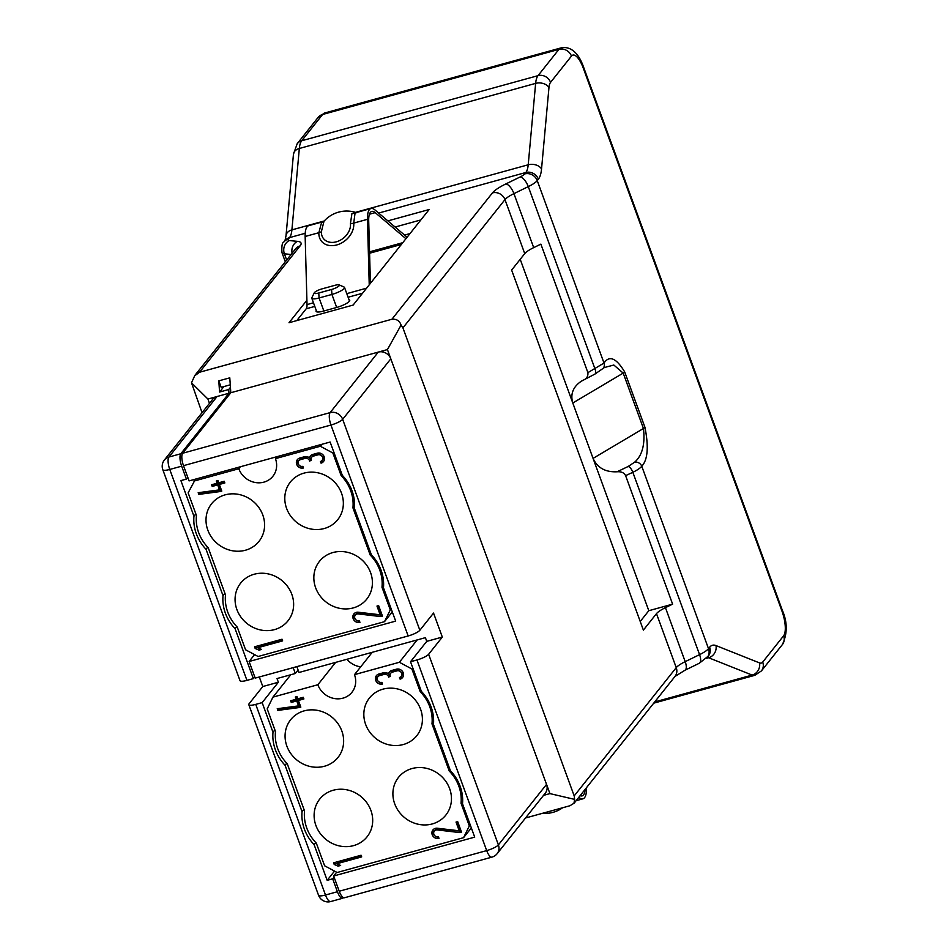 <?xml version="1.0" encoding="UTF-8"?>
<svg xmlns="http://www.w3.org/2000/svg" width="949" height="949" viewBox="0 0 949 949"><rect width="100%" height="100%" fill="white"/><g stroke="black" fill="none" stroke-linecap="round" stroke-linejoin="round"><path stroke-width="1.42" d="M202.042 412.673L191.496 382.815L207.914 399.043L217.072 396.516A10.083 9.229 -141.5 0 0 212.552 399.47L164.402 459.98A10.083 9.229 38.5 0 1 168.922 457.038A10.083 3.381 74.6 0 0 169.764 469.447L246.954 680.386L253.359 678.618L235.079 628.665A42.361 38.755 38.5 0 1 223.003 595.64L224.889 593.267M420.87 219.931L395.092 227.036M230.263 384.82L221.164 387.322L218.804 380.857L219.563 392.032L223.917 386.563M293.194 667.645L295.329 673.493L298.093 670.018M305.21 233.288L289.516 237.618L288.389 239.029A10.083 2.254 -20.1 0 0 289.279 240.548L297.417 241.354A30.261 6.773 159.9 0 1 300.098 245.898L199.551 372.245L391.901 319.255L492.436 192.908A30.261 6.773 159.9 0 1 505.864 183.928L520.23 176.917A10.083 2.254 -20.1 0 0 524.702 173.928L525.829 172.504L378.651 213.062M387.868 220.892L429.15 209.527L353.135 305.068L289.018 322.731L306.907 300.252M295.329 673.493L277.013 678.547L278.365 682.236L262.149 702.616L255.732 704.383A10.083 2.254 159.9 0 1 248.804 704.668A10.083 2.254 159.9 0 1 249.113 703.719L262.79 686.53L259.302 676.981M248.804 704.668L318.556 895.287A10.083 2.254 -20.1 0 0 325.495 895.014L337.405 891.728A10.083 3.381 74.6 0 0 342.613 898.264A10.083 3.381 74.6 0 0 343.313 897.778L343.431 897.635M209.48 403.337L207.914 399.043M180.82 453.752L168.922 457.038L217.072 396.516L228.97 393.242L180.82 453.752A10.083 3.381 74.6 0 0 181.674 466.173L169.764 469.447A10.083 2.254 -20.1 0 1 162.825 469.731L240.014 680.67A10.083 2.254 -20.1 0 0 246.954 680.386M187.783 477.359L186.395 479.091L181.674 466.173M207.701 547.182L206.028 549.281A42.361 38.755 38.5 0 1 193.952 516.244L180.903 480.609L186.395 479.091M193.952 516.244L195.838 513.872M223.003 595.64L206.028 549.281M236.752 626.565L235.079 628.665M253.359 678.618L254.747 676.886M278.365 682.236L262.79 686.53M337.405 891.728L332.672 878.81L327.18 880.316L314.131 844.681A42.361 38.755 38.5 0 1 302.043 811.656L285.08 765.285A42.361 38.755 38.5 0 1 272.992 732.26L262.149 702.616M286.752 763.186L285.08 765.285M272.992 732.26L274.878 729.888M302.043 811.656L303.941 809.283M315.803 842.582L314.131 844.681M334.522 871.087L327.18 880.316M332.672 878.81L334.06 877.066M336.658 872.238L333.657 875.998L339.232 891.23L486.695 850.601A10.083 2.254 -20.1 0 0 498.391 844.895A10.083 9.229 38.5 0 1 497.122 853.697L545.272 793.174A10.083 9.229 -141.5 0 0 546.541 784.372L549.922 793.601L574.643 799.39L573.931 803.293L569.934 805.748L525.544 817.979M549.922 793.601L543.54 795.369M199.551 372.245L194.664 375.816L191.496 382.815M219.563 392.032L228.721 389.517L228.97 393.242M218.804 380.857L229.788 377.832L230.809 392.732L387.429 349.576L546.541 784.372L498.391 844.895L428.64 654.264A10.083 2.254 159.9 0 1 416.943 659.97L410.526 661.738L421.38 691.382A42.361 38.755 38.5 0 1 433.468 724.407L450.431 770.766A42.361 38.755 38.5 0 1 462.519 803.803L474.714 837.137L333.657 875.998M524.738 253.62A20.166 4.52 159.9 0 1 533.694 247.63L540.871 244.13L587.894 372.637C588.214 376.148 586.755 378.627 583.528 380.051L581.417 381.154C573.054 386.777 570.183 394.06 572.793 403.005L593.066 458.391L643.458 428.485C645.225 444.286 642.271 455.52 634.62 462.199L628.155 466.481L617.087 471.772C621.334 471.463 624.169 472.756 625.593 475.639L672.616 604.145L665.439 607.657A20.166 4.52 -20.1 0 0 656.483 613.635L643.386 630.112L511.63 270.085L524.738 253.62L504.975 199.61L402.922 327.88L401.071 325.08L387.429 349.576M401.071 325.08C399.612 320.774 396.552 318.84 391.901 319.255M228.721 389.517L230.441 387.346M254.593 654.608L249.113 661.5L255.198 678.108L408.153 635.972A10.083 2.254 -20.1 0 0 419.849 630.266L342.66 419.328L390.81 358.817A10.083 9.229 -141.5 0 0 378.271 352.103L330.122 412.625L182.659 453.242A10.083 3.381 74.6 0 0 183.501 465.662L189.076 480.894L330.133 442.032L342.328 475.366A42.361 38.755 38.5 0 1 354.416 508.391L371.379 554.762A42.361 38.755 38.5 0 1 383.467 587.787L395.662 621.12L249.113 661.5M230.809 392.732L182.659 453.242M339.232 891.23A10.083 3.381 74.6 0 0 344.451 897.766L491.914 857.137A10.083 3.381 -105.4 0 1 486.695 850.601L416.943 659.97M428.64 654.264L442.317 637.064L433.539 613.066L419.849 630.266M410.526 661.738L426.753 641.358L442.317 637.064M640.231 621.488L648.808 610.705L593.066 458.391C597.419 467.857 605.426 472.317 617.099 471.772M604.406 367.512L613.837 365.033L623.196 373.099L643.458 428.485A6.05 1.352 -20.1 0 0 644.952 427.323C648.819 446.932 647.752 459.897 641.761 466.244C640.278 468.106 637.313 470.123 632.841 472.305L625.593 475.639M602.876 368.758A6.05 5.599 -135.6 0 0 604.003 363.052C609.388 355.068 616.292 358.034 624.691 371.937A6.05 1.352 -20.1 0 1 623.196 373.099L572.793 403.005L520.206 259.302M604.466 367.477L594.916 374.084L583.528 380.051M587.894 372.637L604.003 363.052L537.241 180.63A20.166 4.52 159.9 0 1 528.285 186.621L513.931 193.632L533.694 247.63M634.62 462.199A6.05 5.469 33.3 0 1 641.761 466.244L708.512 648.665L709.638 647.242A40.344 13.547 -105.4 0 1 715.985 645.581L759.532 662.912A20.166 6.773 74.6 0 0 762.711 662.082L783.613 635.806A20.166 6.773 74.6 0 0 781.929 610.978L583.291 68.174A20.166 6.773 74.6 0 0 571.464 56.086L550.562 82.361A20.166 6.773 74.6 0 0 548.973 87.51L541.547 168.91A40.344 13.547 -105.4 0 1 538.368 179.219L537.241 180.63A10.083 9.229 -141.5 0 0 524.702 173.928M672.616 604.145L648.808 610.705M402.922 327.88L574.192 795.903L676.246 667.633L656.483 613.635M574.643 799.39L574.192 795.903M426.753 641.358L425.401 637.657L298.994 672.485L296.859 666.637M586.47 787.682L586.482 788.002A23.203 7.794 -105.4 0 1 582.947 798.809A23.203 7.794 -105.4 0 1 578.985 797.421L578.831 797.279M585.165 789.319A20.166 6.773 -105.4 0 1 582.14 795.891A20.166 6.773 -105.4 0 1 580.136 795.642M348.995 299.682A11.091 2.479 159.9 0 1 349.73 300.204A11.091 2.479 159.9 0 1 336.515 307.512L323.692 311.047A11.091 2.479 159.9 0 1 316.064 311.355A11.091 2.479 159.9 0 1 316.29 310.489M322.838 221.769L308.686 225.672A23.203 7.794 74.6 0 0 305.151 236.479L307.025 304.582A10.083 3.381 -105.4 0 1 306.183 308.793L296.8 320.596M356.587 212.493L354.985 213.608L353.728 223.098A19.241 14.615 140 0 1 336.765 244.949A19.241 14.615 140 0 1 318.864 232.707L321.462 222.837L323.04 221.734M369.232 284.83L367.441 219.326A23.203 7.794 -105.4 0 1 370.976 208.507A23.203 7.794 -105.4 0 1 374.926 209.907L407.109 237.238M323.977 221.307L321.391 231.627A16.026 12.183 -40 0 0 336.302 241.829A16.026 12.183 -40 0 0 350.442 223.62L351.913 213.608L356.658 212.469M305.151 236.479L318.864 232.707A6.05 3.227 -177.4 0 0 321.391 231.627M350.442 223.62A6.05 3.499 174.1 0 0 353.728 223.098L367.441 219.326M370.418 283.336L368.698 220.832A20.166 6.773 -105.4 0 1 371.783 211.425A20.166 6.773 -105.4 0 1 375.223 212.635L369.446 214.225M405.923 238.721L375.223 212.635M410.039 233.549L404.547 235.067M318.757 293.004L331.581 289.469A6.56 1.471 -20.1 0 0 337.69 286.93A6.56 1.471 -20.1 0 0 339.101 284.89A6.56 1.471 -20.1 0 0 334.878 285.329L322.055 288.864A6.56 1.471 -20.1 0 0 314.297 292.802A6.56 1.471 -20.1 0 0 318.757 293.004L319.089 297.962A10.593 2.373 159.9 0 1 311.806 298.259A10.593 2.373 159.9 0 1 311.889 297.654L314.297 292.802M339.101 284.89L344.072 287.037A10.593 2.373 159.9 0 1 344.523 287.452A10.593 2.373 159.9 0 1 331.913 294.439L319.089 297.962L323.87 310.999M260.038 648.867L259.03 650.136L255.162 648.464L256.183 647.182L260.192 648.819M282.316 639.982L258.745 646.483L257.737 647.752L261.592 649.436L259.03 650.136M256.183 647.182L255.898 646.423M255.162 648.464L254.557 646.803L282.043 639.223L282.648 640.883L257.737 647.752M359.552 621.239A5.445 4.982 38.5 0 1 354.428 613.362M382.15 615.225L359.256 612.651A3.63 3.321 -141.5 0 0 356.29 613.813L355.282 615.094A3.63 3.321 -141.5 0 0 359.339 620.67L359.944 622.33A5.445 4.982 38.5 0 1 353.858 613.956A5.445 4.982 38.5 0 1 358.295 612.224L380.169 614.786L376.978 606.055L378.627 605.604L382.483 616.126L380.834 616.577L358.236 613.932A3.63 3.321 -141.5 0 0 355.282 615.094M380.169 614.786L381.19 613.517L378.319 605.687M381.842 615.308L380.834 616.577M303.063 466.896A5.445 4.982 38.5 0 1 297.939 459.019M311.118 459.85L310.62 459.53A3.63 3.321 -141.5 0 0 306.112 457.121L301.438 458.403A3.63 3.321 -141.5 0 0 299.813 459.47L298.793 460.739A3.63 3.321 -141.5 0 0 302.85 466.327L303.466 467.987A5.445 4.982 38.5 0 1 297.381 459.613A5.445 4.982 38.5 0 1 299.813 458.023L304.487 456.73A5.445 4.982 38.5 0 1 309.421 457.821L310.442 456.552A5.445 4.982 38.5 0 1 310.857 455.461M309.421 457.821A5.445 4.982 38.5 0 1 312.731 454.464L317.405 453.171A5.445 4.982 38.5 0 1 323.49 461.546A5.445 4.982 38.5 0 1 321.047 463.148L320.442 461.487A3.63 3.321 -141.5 0 0 322.067 460.419L323.075 459.15A3.63 3.321 -141.5 0 0 319.018 453.563L314.356 454.844A3.63 3.321 -141.5 0 0 312.731 455.911L311.711 457.181A3.63 3.321 -141.5 0 0 311.26 460.348L309.611 460.811A3.63 3.321 -141.5 0 0 305.092 458.391L300.418 459.684A3.63 3.321 -141.5 0 0 298.793 460.739M323.941 460.87A5.445 4.982 38.5 0 1 322.067 461.866L321.675 460.823M321.047 463.148L322.067 461.866M322.067 460.419A3.63 3.321 -141.5 0 0 318.01 454.832L313.336 456.125A3.63 3.321 -141.5 0 0 311.711 457.181M310.774 459.945L309.765 461.226M221.449 490.194L220.132 491.558L198.78 494.393L199.587 492.519M224.51 482.033L220.358 483.183L219.349 484.453L221.781 491.096L220.132 491.558M198.78 494.393L198.175 492.709L219.516 489.874L217.701 484.903L212.208 486.422L211.591 484.761L217.096 483.243L218.104 481.973L217.629 480.657M219.516 489.874L220.536 488.605L218.709 483.634L213.217 485.153L212.944 484.393M199.8 493.112L221.141 490.277M217.701 484.903L218.709 483.634M212.208 486.422L213.217 485.153M217.096 483.243L216.277 481.036L217.926 480.574L218.745 482.792L224.237 481.273L224.842 482.946L219.349 484.453M207.819 530.111A30.261 27.687 38.5 0 1 211.627 503.694A30.261 27.687 38.5 0 1 252.541 500.87A30.261 27.687 38.5 0 1 258.982 541.381A30.261 27.687 38.5 0 1 231.271 550.527A30.261 27.687 38.5 0 1 207.819 530.111M286.598 508.403A30.261 27.687 38.5 0 1 290.394 481.997A30.261 27.687 38.5 0 1 331.308 479.174A30.261 27.687 38.5 0 1 337.749 519.672A30.261 27.687 38.5 0 1 310.05 528.83A30.261 27.687 38.5 0 1 286.598 508.403M315.649 587.799A30.261 27.687 38.5 0 1 319.445 561.381A30.261 27.687 38.5 0 1 360.359 558.558A30.261 27.687 38.5 0 1 366.8 599.068A30.261 27.687 38.5 0 1 339.101 608.214A30.261 27.687 38.5 0 1 315.649 587.799M236.87 609.495A30.261 27.687 38.5 0 1 240.678 583.089A30.261 27.687 38.5 0 1 281.592 580.266A30.261 27.687 38.5 0 1 288.033 620.765A30.261 27.687 38.5 0 1 260.323 629.911A30.261 27.687 38.5 0 1 236.87 609.495M195.482 479.126L188.139 492.851L196.443 515.521A40.344 36.916 -141.5 0 0 208.222 547.715L225.494 594.916A40.344 36.916 -141.5 0 0 237.274 627.111L245.566 649.78L258.104 656.494L384.511 621.666L390.288 609.91L381.984 587.229L383.61 585.201M392.281 611.891L384.511 621.666M391.166 608.807L390.288 609.91M381.984 587.229A40.344 36.916 -141.5 0 0 370.205 555.046L371.083 553.943M370.205 555.046L352.933 507.845L354.558 505.805M352.933 507.845A40.344 36.916 -141.5 0 0 341.154 475.651L342.031 474.559M341.154 475.651L332.862 452.981L333.728 451.878M332.862 452.981L320.323 446.267L321.889 444.31M277.001 456.671L275.435 458.64L320.323 446.267M193.916 481.096L238.804 468.735L240.37 466.766M275.435 458.64A20.166 18.458 38.5 0 1 272.909 476.244A20.166 18.458 38.5 0 1 254.439 482.341A20.166 18.458 38.5 0 1 238.804 468.735M339.09 864.871L338.081 866.152L334.214 864.468L335.234 863.199L339.244 864.836M361.367 855.998L337.797 862.487L336.776 863.768L340.644 865.441L338.081 866.152M335.234 863.199L334.95 862.439M334.214 864.468L333.609 862.807L361.083 855.239L361.699 856.9L336.776 863.768M438.592 837.255A5.445 4.982 38.5 0 1 433.479 829.379M461.202 831.241L438.308 828.667A3.63 3.321 -141.5 0 0 435.342 829.829L434.334 831.099A3.63 3.321 -141.5 0 0 438.391 836.686L438.996 838.347A5.445 4.982 38.5 0 1 432.91 829.972A5.445 4.982 38.5 0 1 437.347 828.228L459.221 830.802L456.03 822.071L457.679 821.62L461.522 832.143L459.874 832.593L437.287 829.936A3.63 3.321 -141.5 0 0 434.334 831.099M459.221 830.802L460.241 829.521L457.371 821.704M460.894 831.324L459.874 832.593M382.115 682.912A5.445 4.982 38.5 0 1 376.99 675.036M390.158 675.866L389.671 675.546A3.63 3.321 -141.5 0 0 385.152 673.126L380.49 674.419A3.63 3.321 -141.5 0 0 378.865 675.474L377.844 676.756A3.63 3.321 -141.5 0 0 381.901 682.343L382.518 684.004A5.445 4.982 38.5 0 1 376.421 675.629A5.445 4.982 38.5 0 1 378.865 674.027L383.538 672.746A5.445 4.982 38.5 0 1 388.473 673.837L389.481 672.568A5.445 4.982 38.5 0 1 389.909 671.477M388.473 673.837A5.445 4.982 38.5 0 1 391.783 670.469L396.445 669.187A5.445 4.982 38.5 0 1 402.542 677.562A5.445 4.982 38.5 0 1 400.098 679.152L399.493 677.491A3.63 3.321 -141.5 0 0 401.119 676.435L402.127 675.154A3.63 3.321 -141.5 0 0 398.07 669.567L393.396 670.86A3.63 3.321 -141.5 0 0 391.771 671.928L390.763 673.197A3.63 3.321 -141.5 0 0 390.3 676.364L388.663 676.815A3.63 3.321 -141.5 0 0 384.143 674.407L379.47 675.688A3.63 3.321 -141.5 0 0 377.844 676.756M402.981 676.874A5.445 4.982 38.5 0 1 401.107 677.883L400.727 676.839M400.098 679.152L401.107 677.883M401.119 676.435A3.63 3.321 -141.5 0 0 397.062 670.848L392.388 672.129A3.63 3.321 -141.5 0 0 390.763 673.197M389.825 675.961L388.805 677.23M300.501 706.21L299.184 707.563L277.832 710.398L278.626 708.535M303.561 698.049L299.41 699.188L298.401 700.469L300.833 707.112L299.184 707.563M277.832 710.398L277.227 708.725L298.567 705.89L296.752 700.92L291.248 702.438L290.643 700.777L296.147 699.259L297.156 697.99L296.669 696.673M298.567 705.89L299.587 704.621L297.761 699.65L292.268 701.157L291.995 700.398M278.852 709.128L300.192 706.293M296.752 700.92L297.761 699.65M291.248 702.438L292.268 701.157M296.147 699.259L295.329 697.041L296.978 696.59L297.784 698.808L303.289 697.29L303.894 698.95L298.401 700.469M286.871 746.116A30.261 27.687 38.5 0 1 290.679 719.71A30.261 27.687 38.5 0 1 331.592 716.886A30.261 27.687 38.5 0 1 338.034 757.385A30.261 27.687 38.5 0 1 310.323 766.543A30.261 27.687 38.5 0 1 286.871 746.116M365.638 724.419A30.261 27.687 38.5 0 1 369.446 698.013A30.261 27.687 38.5 0 1 410.359 695.178A30.261 27.687 38.5 0 1 416.801 735.689A30.261 27.687 38.5 0 1 389.09 744.835A30.261 27.687 38.5 0 1 365.638 724.419M394.701 803.803A30.261 27.687 38.5 0 1 398.497 777.397A30.261 27.687 38.5 0 1 439.411 774.574A30.261 27.687 38.5 0 1 445.852 815.072A30.261 27.687 38.5 0 1 418.141 824.23A30.261 27.687 38.5 0 1 394.701 803.803M315.922 825.511A30.261 27.687 38.5 0 1 319.73 799.094A30.261 27.687 38.5 0 1 360.644 796.27A30.261 27.687 38.5 0 1 367.085 836.781A30.261 27.687 38.5 0 1 339.374 845.927A30.261 27.687 38.5 0 1 315.922 825.511M290.75 674.763L272.968 697.112L267.191 708.867L275.483 731.537A40.344 36.916 -141.5 0 0 287.262 763.731L304.534 810.932A40.344 36.916 -141.5 0 0 316.314 843.115L324.617 865.796L337.156 872.499L463.551 837.682L469.34 825.927L461.036 803.245L462.661 801.205M471.333 827.896L463.551 837.682M470.206 824.823L469.34 825.927M461.036 803.245A40.344 36.916 -141.5 0 0 449.257 771.051L450.134 769.959M449.257 771.051L431.985 723.862L433.61 721.821M431.985 723.862A40.344 36.916 -141.5 0 0 420.205 691.667L421.083 690.564M420.205 691.667L411.902 668.986L412.779 667.894M411.902 668.986L399.375 662.283L417.157 639.934M346.919 659.282A20.166 18.458 -141.5 0 0 360.715 666.827M372.269 652.295L354.487 674.644L399.375 662.283M272.968 697.112L317.856 684.739L335.638 662.39M354.487 674.644A20.166 18.458 38.5 0 1 351.96 692.26A20.166 18.458 38.5 0 1 333.479 698.357A20.166 18.458 38.5 0 1 317.856 684.739M355.507 212.362L528.213 164.782L535.639 83.382L299.326 148.483L291.901 229.883L324.261 220.975M541.547 168.91A10.083 7.094 5.2 0 0 528.213 164.782A30.261 10.154 -105.4 0 1 525.829 172.504A10.083 9.229 -141.5 0 1 538.368 179.219M571.464 56.086A10.083 9.229 -141.5 0 0 558.925 49.372L322.624 114.473L301.711 140.76L538.024 75.659L558.925 49.372A30.261 10.154 -105.4 0 1 561.025 47.901L324.712 113.002L318.105 117.427L297.191 143.714L293.455 154.224L286.029 235.625A10.083 7.094 5.2 0 1 291.901 229.883A30.261 10.154 -105.4 0 1 289.516 237.618A10.083 9.229 38.5 0 0 284.949 240.631M297.191 143.714A10.083 9.229 38.5 0 1 301.711 140.76A30.261 10.154 74.6 0 0 299.326 148.483A10.083 7.094 5.2 0 0 293.466 154.129M550.562 82.361A10.083 9.229 38.5 0 0 538.024 75.659A30.261 10.154 74.6 0 0 535.639 83.382A10.083 7.094 5.2 0 1 548.973 87.51M324.712 113.002A30.261 10.154 74.6 0 0 322.624 114.473A10.083 9.229 38.5 0 0 318.045 117.498M291.094 254.486L284.392 253.81A20.166 4.52 159.9 0 1 281.983 252.671L285.305 261.758M289.279 240.548A10.083 8.921 -84.3 0 0 284.392 253.81L286.669 260.038M255.732 704.383L325.495 895.014A10.083 3.381 74.6 0 0 330.703 901.55L342.613 898.264M654.691 701.94L752.166 675.083A30.261 10.154 74.6 0 0 754.823 675.32L653.707 703.173M759.532 662.912A10.083 9.205 -68.3 0 1 752.166 675.083L708.618 657.752L706.483 658.345M286.029 235.625L285.008 240.572L283.881 241.983A10.083 9.229 38.5 0 1 288.389 239.029M292.114 253.193A10.083 8.921 -84.3 0 1 297.417 241.354M300.098 245.898A10.083 9.229 -141.5 0 0 295.519 248.923M408.153 635.972L330.964 425.033A10.083 3.381 -105.4 0 1 330.122 412.625A10.083 9.229 38.5 0 1 342.66 419.328A10.083 2.254 159.9 0 1 330.964 425.033L183.501 465.662M520.23 176.917A10.083 4.128 -116 0 1 528.285 186.621L595.011 368.959A6.05 2.467 63.4 0 1 594.952 374.072M624.691 371.937L644.952 427.323M628.155 466.481A6.05 2.491 64.6 0 1 632.841 472.305L699.567 654.644A20.166 4.52 -20.1 0 0 708.512 648.665A10.083 9.229 -141.5 0 1 707.302 657.396M505.864 183.928A10.083 4.128 -116 0 1 513.931 193.632A20.166 4.52 -20.1 0 0 504.975 199.61A10.083 9.229 -141.5 0 0 492.436 192.908M665.439 607.657L685.202 661.655L699.567 654.644A10.083 4.128 -116 0 1 699.306 663.244L708.369 656.044A10.083 9.229 -141.5 0 0 709.638 647.242M574.003 803.352L674.988 676.447A10.083 9.229 -141.5 0 0 676.246 667.633A20.166 4.52 159.9 0 1 685.202 661.655A10.083 4.128 -116 0 1 685 670.219M715.985 645.581A10.083 9.205 111.7 0 1 708.618 657.752M761.489 670.824A10.083 9.229 -141.5 0 0 762.711 662.082M783.613 635.806A10.083 9.229 38.5 0 1 782.356 644.608C787.551 633.635 787.516 622.105 782.237 610.029L583.611 67.225C576.755 47.616 566.434 46.691 561.025 47.901M781.929 610.978A10.083 2.254 -20.1 0 0 782.225 609.993M583.291 68.174A10.083 2.254 -20.1 0 0 583.611 67.225M366.575 288.176L346.788 293.632M313.478 302.802L307.025 304.582M362.518 293.277L348.105 297.239M314.795 306.42L306.183 308.793M402.779 242.683L369.552 251.829M331.581 289.469L331.913 294.439L336.693 307.476M358.236 613.932L359.256 612.651M319.018 453.563L318.01 454.832M313.336 456.125L314.356 454.844M310.62 459.53L309.611 460.811M306.112 457.121L305.092 458.391M301.438 458.403L300.418 459.684M437.287 829.936L438.308 828.667M398.07 669.567L397.062 670.848M392.388 672.129L393.396 670.86M389.671 675.546L388.663 676.815M385.152 673.126L384.143 674.407M380.49 674.419L379.47 675.688M164.402 459.98A10.083 10.083 0 0 0 162.825 469.731M318.556 895.287A10.083 10.083 0 0 0 330.703 901.55M283.881 241.983C282.173 242.398 281.545 245.969 281.983 252.671M295.578 248.852L194.592 375.757M491.914 857.137A10.083 10.083 0 0 0 497.122 853.697M674.976 676.459L684.941 670.255L699.306 663.244M754.823 675.32L761.442 670.896L782.356 644.608M576.126 800.695L582.947 798.809M542.413 813.329A30.261 30.261 0 0 0 562.603 807.765M370.976 208.507L356.824 212.41M356.029 212.529A30.261 30.261 0 0 0 324.131 221.105L322.968 221.746M401.344 244.474L369.588 253.229M349.505 301.07L344.523 287.452M316.8 311.877L311.806 298.259"/></g></svg>
